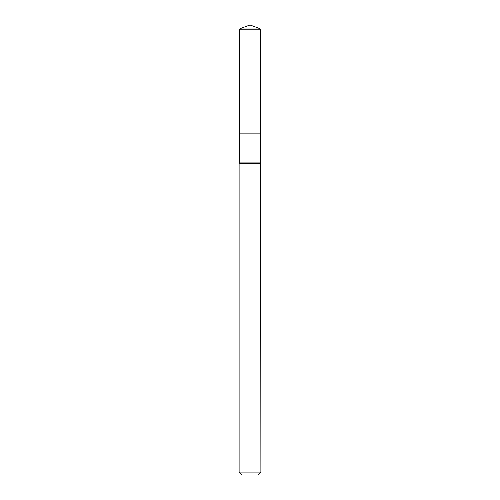 <?xml version="1.0" encoding="UTF-8"?>
<svg xmlns="http://www.w3.org/2000/svg" width="500" height="500" viewBox="0 0 500 500"><rect width="100%" height="100%" fill="white"/><g stroke="black" fill="none" stroke-linecap="round" stroke-linejoin="round"><path stroke-width="0.75" d="M260.887 163.531L239.112 163.531L239.112 472.094L260.887 472.094L260.525 29.194L239.475 29.194L241.656 28.038L258.344 28.038L260.525 29.194M239.112 472.094L242.019 475L257.981 475L260.887 472.094M239.475 29.194L239.475 133.869L250 133.869L239.475 133.869L239.475 162.906L260.525 162.906M250 133.869L260.525 133.869L250 133.869M239.475 162.906L239.112 163.531M258.344 28.038L250 25L241.656 28.038"/></g></svg>
